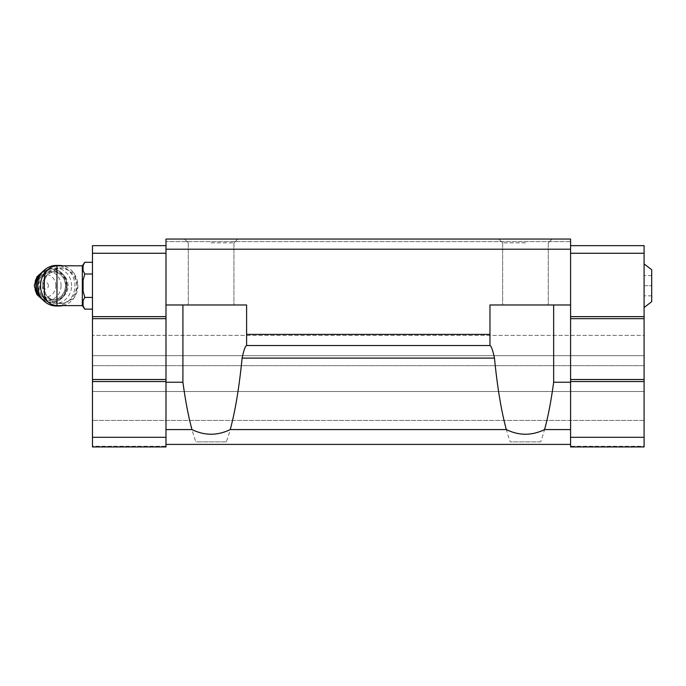 <?xml version="1.0" encoding="UTF-8"?>
<svg xmlns="http://www.w3.org/2000/svg" width="686" height="686" viewBox="0 0 686 686"><rect width="100%" height="100%" fill="white"/><g stroke="black" fill="none" stroke-linecap="round" stroke-linejoin="round"><path stroke-width="0.51" stroke-dasharray="3.43 2.57" d="M651.7 301.677L651.7 269.735M44.307 292.931L44.307 278.482M56.981 268.758L47.428 274.623L45.988 276.938C43.69 282.821 43.69 288.669 45.988 294.474L47.428 296.789L56.981 302.655L63.292 303.452L74.174 298.29L77.947 285.693L74.165 273.114L63.292 267.969L56.981 268.758L56.981 265.808M82.329 305.604L82.329 265.808M242.107 358.101C243.77 350.306 245.245 346.113 246.523 345.538L489.967 345.538L489.967 304.978L570.581 304.978L489.967 304.978L490.044 345.538C491.322 346.121 492.797 350.314 494.46 358.101L242.107 358.101C238.376 395.273 233.111 423.193 226.329 441.87L195.887 441.87C190.734 427.815 186.403 407.947 182.913 382.239L182.913 304.978L246.6 304.978L165.986 304.978L165.986 239.062L165.986 241.601L165.986 239.062L165.986 241.601L165.986 239.062L570.581 239.062L570.581 241.601L570.581 239.062L570.581 241.601L570.581 239.062L165.986 239.062L570.581 239.062L165.986 239.062L570.581 239.062L570.581 249.207L165.986 249.207M489.967 334.382L246.6 334.382L246.6 345.538L246.6 304.978L165.986 304.978L165.986 382.239L182.913 382.239M490.044 345.538L246.523 345.538L490.044 345.538M494.46 358.101C498.19 395.273 503.447 423.193 510.238 441.87L540.671 441.87C545.833 427.815 550.163 407.947 553.653 382.239L570.581 382.239L570.581 444.399L165.986 444.399L165.986 382.239M226.329 441.87L195.887 441.87M570.581 249.207L570.581 382.239M570.581 381.536L570.581 444.399L165.986 444.399L165.986 245.657L165.986 444.399L570.581 444.399L570.581 446.277L570.581 379.504L570.581 381.536L644.094 381.536L644.094 379.504L570.581 379.504L570.581 318.664L570.581 379.504M570.581 316.632L570.581 253.263L570.581 316.632L644.094 316.632L644.094 253.263L570.581 253.263L570.581 245.657L570.581 253.263M165.986 437.299L92.473 437.299L92.473 446.938L165.986 446.938L92.473 446.938L92.473 446.277L165.986 446.277L165.986 446.938L165.986 446.277L92.473 446.277L92.473 335.394L92.473 446.938L165.986 446.938L165.986 444.399M644.094 420.424L92.473 420.424L644.094 420.424L644.094 391.517L92.473 391.517L644.094 391.517L644.094 365.664L92.473 365.664L644.094 365.664L644.094 355.674L92.473 355.674L644.094 355.674L644.094 335.394L92.473 335.394L644.094 335.394L644.094 420.424M570.581 437.299L644.094 437.299L644.094 446.938L570.581 446.938L644.094 446.938L644.094 446.277L570.581 446.277L570.581 446.938L570.581 446.277L644.094 446.277L644.094 446.938L570.581 446.938L570.581 444.399M246.6 334.382L246.6 345.538M211.108 239.062L237.725 239.062L211.108 239.062M525.459 239.062L498.833 239.062L525.459 239.062M570.581 241.601L165.986 241.601L570.581 241.601M644.094 437.299L644.094 381.536M644.094 379.504L644.094 318.664L570.581 318.664M644.094 318.664L644.094 316.632M644.094 253.263L644.094 245.657L570.581 245.657M644.094 285.71L644.094 263.904L644.094 307.508L644.094 275.566L644.094 285.71L651.7 285.71L644.094 285.71M92.473 437.299L92.473 381.536L165.986 381.536M92.473 381.536L92.473 379.504L165.986 379.504M92.473 379.504L92.473 318.664L165.986 318.664M92.473 318.664L92.473 316.632L165.986 316.632M92.473 316.632L92.473 253.263L165.986 253.263M92.473 253.263L92.473 245.657L165.986 245.657M92.473 297.415L92.473 262.292L92.473 309.129L92.473 297.415L84.79 297.415L83.092 291.104L83.092 280.308M211.108 242.87L233.926 242.87L211.108 242.87M211.108 304.978L233.926 304.978L211.108 304.978M525.459 242.87L502.641 242.87L525.459 242.87M525.459 304.978L502.641 304.978L525.459 304.978M570.581 304.978L489.967 304.978L489.967 345.538M540.671 441.87L510.238 441.87M553.653 382.239L553.653 304.978M165.986 304.978L182.913 304.978M92.473 273.997L84.79 273.997L83.092 270.841L83.092 265.448L83.092 270.841L83.092 265.448L84.79 262.292M83.092 300.571L83.092 305.973L83.092 300.571L83.092 305.973L84.79 309.129M45.988 276.938A17.742 16.335 90 0 0 44.307 281.56M44.307 289.861A17.742 16.335 90 0 0 45.988 294.474M47.428 296.789A17.742 16.335 90 0 0 60.188 303.452A17.742 16.335 90 0 0 76.523 285.71A17.742 16.335 90 0 0 60.188 267.96A17.742 16.335 90 0 0 47.428 274.623M48.414 285.71A3.353 3.087 90 0 0 43.784 282.804A3.353 3.087 90 0 0 43.784 288.609A3.353 3.087 90 0 0 48.414 285.71M55.832 285.71A11.405 10.504 90 0 0 40.08 275.832A11.405 10.504 90 0 0 40.08 295.589A11.405 10.504 90 0 0 55.832 285.71M68.068 285.71A13.943 12.837 90 0 0 55.232 271.767A13.943 12.837 90 0 0 42.403 285.71A13.943 12.837 90 0 0 55.232 299.653A13.943 12.837 90 0 0 68.068 285.71M71.567 285.71A17.742 16.335 90 0 0 47.068 270.344A17.742 16.335 90 0 0 47.068 301.077A17.742 16.335 90 0 0 71.567 285.71M56.261 305.99A20.28 18.668 90 0 0 74.928 285.71A20.28 18.668 90 0 0 56.261 265.431M62.795 305.604A20.28 18.668 90 0 0 77.861 285.71A20.28 18.668 90 0 0 62.795 265.808M54.811 265.997A20.28 18.668 90 0 0 48.337 269.212M48.337 302.2A20.28 18.668 90 0 0 54.811 305.424M651.7 275.566L644.094 275.566L651.7 275.566M651.7 295.846L644.094 295.846L651.7 295.846M56.981 305.604L56.981 302.655M61.08 285.71A14.517 13.368 90 0 0 41.031 273.131A14.517 13.368 90 0 0 41.031 298.281A14.517 13.368 90 0 0 61.08 285.71M42.532 299.456A16.73 15.401 90 0 0 51.313 302.44A16.73 15.401 90 0 0 66.713 285.71A16.73 15.401 90 0 0 51.313 268.981A16.73 15.401 90 0 0 42.532 271.965M41.846 298.59A16.73 15.401 90 0 0 51.664 302.44A16.73 15.401 90 0 0 67.065 285.71A16.73 15.401 90 0 0 51.664 268.981A16.73 15.401 90 0 0 41.846 272.822M66.259 285.71A15.212 14.003 90 0 0 45.259 272.539A15.212 14.003 90 0 0 45.259 298.882A15.212 14.003 90 0 0 66.259 285.71M65.59 285.71A13.943 12.837 90 0 0 52.753 271.767A13.943 12.837 90 0 0 39.925 285.71A13.943 12.837 90 0 0 52.753 299.653A13.943 12.837 90 0 0 65.59 285.71M233.926 242.87L237.725 239.062L233.926 242.87L233.926 304.978L233.926 242.87M188.298 242.87L184.491 239.062L188.298 242.87L188.298 304.978L188.298 242.87M548.268 242.87L552.076 239.062L548.268 242.87L548.268 304.978L548.268 242.87M502.641 242.87L498.833 239.062L502.641 242.87L502.641 304.978L502.641 242.87M60.188 303.452L63.292 303.452M60.188 267.96L63.292 267.96M43.612 300.622L51.664 302.44C61.097 301.446 66.276 295.872 67.194 285.71C66.276 275.549 61.097 269.967 51.664 268.981L43.612 270.79M55.232 271.767L52.753 271.767C57.367 271.219 65.127 275.918 65.487 285.71C65.127 295.495 57.367 300.202 52.753 299.653L55.232 299.653"/><path stroke-width="1.03" d="M644.094 263.904L651.7 269.735L651.7 301.677L644.094 307.508M82.329 305.604L82.329 265.808L56.981 265.808C49.281 266.562 45.053 270.781 44.307 278.482L44.307 292.931C45.053 300.631 49.281 304.858 56.981 305.604L82.329 305.604L84.79 309.129L92.473 309.129M544.581 429.573L570.581 429.573L570.581 382.239L553.653 382.239C551.115 401.001 548.097 416.779 544.581 429.573C531.83 435.781 519.079 435.781 506.328 429.573C501.337 411.274 497.384 387.453 494.46 358.101C492.797 350.306 491.322 346.113 490.044 345.538L246.523 345.538C245.236 346.121 243.77 350.314 242.107 358.101C239.182 387.453 235.229 411.274 230.239 429.573C217.488 435.781 204.737 435.781 191.977 429.573C188.47 416.779 185.452 401.001 182.913 382.239L165.986 382.239L165.986 446.938L92.473 446.938L92.473 437.299L165.986 437.299M506.328 429.573L230.239 429.573M570.581 249.207L165.986 249.207L165.986 239.062L570.581 239.062L570.581 382.239M570.581 429.573L570.581 446.938L644.094 446.938L644.094 437.299L570.581 437.299M489.967 345.538L489.967 334.382L246.6 334.382L246.6 345.538M489.967 334.382L489.967 304.978L570.581 304.978M165.986 249.207L165.986 304.978L246.6 304.978L246.6 334.382M191.977 429.573L165.986 429.573M570.581 444.399L165.986 444.399M165.986 382.239L165.986 304.978M570.581 245.657L644.094 245.657L644.094 437.299M644.094 381.536L570.581 381.536M644.094 253.263L570.581 253.263M644.094 316.632L570.581 316.632M644.094 318.664L570.581 318.664M644.094 379.504L570.581 379.504M165.986 245.657L92.473 245.657L92.473 381.536L165.986 381.536M92.473 381.536L92.473 437.299M92.473 253.263L165.986 253.263M92.473 316.632L165.986 316.632M92.473 318.664L165.986 318.664M92.473 379.504L165.986 379.504M182.913 382.239L182.913 304.978M553.653 382.239L553.653 304.978M82.329 265.808L84.79 262.292L83.092 265.448L83.092 270.841L84.79 273.997L83.092 280.308L83.092 291.104L84.79 297.415L92.473 297.415M83.092 300.571L84.79 297.415L83.092 300.571L83.092 305.973L84.79 309.129M83.092 280.308L84.79 273.997L92.473 273.997M84.79 262.292L92.473 262.292M44.307 281.56A17.742 16.335 90 0 0 44.307 289.861M62.795 265.808A20.28 18.668 90 0 0 59.193 265.431L56.261 265.431A20.28 18.668 90 0 0 37.593 285.71A20.28 18.668 90 0 0 56.261 305.99L59.193 305.99A20.28 18.668 90 0 0 62.795 305.604M59.193 265.431A20.28 18.668 90 0 0 54.811 265.997M48.337 269.212A20.28 18.668 90 0 0 42.969 275.686A20.28 18.668 90 0 0 48.337 302.2M54.811 305.424A20.28 18.668 90 0 0 59.193 305.99M56.981 265.808L56.981 305.604M494.46 358.101L242.107 358.101M42.532 271.965A16.73 15.401 90 0 0 42.532 299.456M41.846 272.822A16.73 15.401 90 0 0 41.846 298.59M43.612 270.79L36.821 276.947L34.3 285.71L36.821 294.466L43.612 300.622"/></g></svg>

